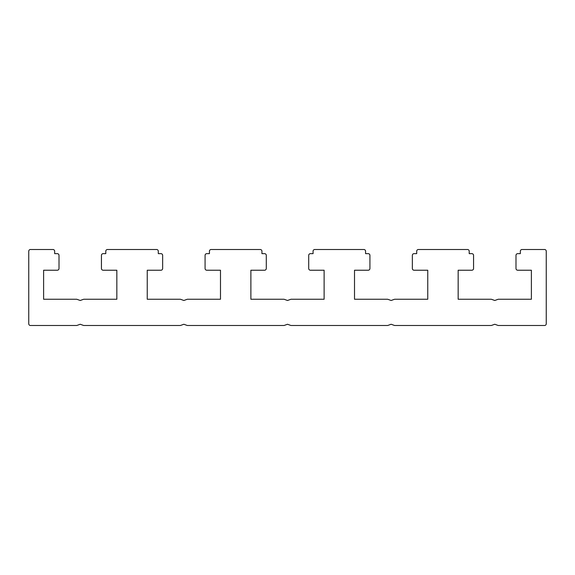 <?xml version="1.0" encoding="UTF-8"?>
<svg xmlns="http://www.w3.org/2000/svg" width="575" height="575" viewBox="0 0 575 575"><rect width="100%" height="100%" fill="white"/><g stroke="black" fill="none" stroke-linecap="round" stroke-linejoin="round"><path stroke-width="0.86" d="M544.525 325.5L498.532 325.5A1.725 1.725 0 0 1 497.95 325.4L494.773 324.257L491.603 325.4A1.725 1.725 0 0 1 491.021 325.5L394.896 325.5A1.725 1.725 0 0 1 394.306 325.4L391.137 324.257L387.967 325.4A1.725 1.725 0 0 1 387.385 325.5L291.259 325.5A1.725 1.725 0 0 1 290.67 325.4L287.5 324.257L284.33 325.4A1.725 1.725 0 0 1 283.741 325.5L187.615 325.5A1.725 1.725 0 0 1 187.033 325.4L183.863 324.257L180.694 325.4A1.725 1.725 0 0 1 180.104 325.5L83.979 325.5A1.725 1.725 0 0 1 83.397 325.4L80.227 324.257L77.05 325.4A1.725 1.725 0 0 1 76.468 325.5L30.475 325.5A1.725 1.725 0 0 1 28.75 323.775L28.75 251.225A1.725 1.725 0 0 1 30.475 249.5L52.929 249.5A1.725 1.725 0 0 1 54.661 251.225L54.661 253.647L57.284 253.647A1.725 1.725 0 0 1 59.009 255.372L59.009 268.496A1.725 1.725 0 0 1 57.284 270.228L43.607 270.228L43.607 299.244L76.468 299.244A1.725 1.725 0 0 1 77.05 299.345L80.227 300.488L83.397 299.345A1.725 1.725 0 0 1 83.979 299.244L116.84 299.244L116.84 270.228L103.162 270.228A1.725 1.725 0 0 1 101.437 268.496L101.437 255.372A1.725 1.725 0 0 1 103.162 253.647L105.786 253.647L105.786 251.225A1.725 1.725 0 0 1 107.518 249.5L156.572 249.5A1.725 1.725 0 0 1 158.298 251.225L158.298 253.647L160.921 253.647A1.725 1.725 0 0 1 162.653 255.372L162.653 268.496A1.725 1.725 0 0 1 160.921 270.228L147.243 270.228L147.243 299.244L180.104 299.244A1.725 1.725 0 0 1 180.694 299.345L183.863 300.488L187.033 299.345A1.725 1.725 0 0 1 187.615 299.244L220.484 299.244L220.484 270.228L206.799 270.228A1.725 1.725 0 0 1 205.074 268.496L205.074 255.372A1.725 1.725 0 0 1 206.799 253.647L209.429 253.647L209.429 251.225A1.725 1.725 0 0 1 211.154 249.5L260.209 249.5A1.725 1.725 0 0 1 261.934 251.225L261.934 253.647L264.565 253.647A1.725 1.725 0 0 1 266.29 255.372L266.29 268.496A1.725 1.725 0 0 1 264.565 270.228L250.88 270.228L250.88 299.244L283.741 299.244A1.725 1.725 0 0 1 284.33 299.345L287.5 300.488L290.67 299.345A1.725 1.725 0 0 1 291.259 299.244L324.12 299.244L324.12 270.228L310.435 270.228A1.725 1.725 0 0 1 308.71 268.496L308.71 255.372A1.725 1.725 0 0 1 310.435 253.647L313.066 253.647L313.066 251.225A1.725 1.725 0 0 1 314.791 249.5L363.846 249.5A1.725 1.725 0 0 1 365.571 251.225L365.571 253.647L368.201 253.647A1.725 1.725 0 0 1 369.926 255.372L369.926 268.496A1.725 1.725 0 0 1 368.201 270.228L354.516 270.228L354.516 299.244L387.385 299.244A1.725 1.725 0 0 1 387.967 299.345L391.137 300.488L394.306 299.345A1.725 1.725 0 0 1 394.896 299.244L427.757 299.244L427.757 270.228L414.079 270.228A1.725 1.725 0 0 1 412.347 268.496L412.347 255.372A1.725 1.725 0 0 1 414.079 253.647L416.702 253.647L416.702 251.225A1.725 1.725 0 0 1 418.427 249.5L467.482 249.5A1.725 1.725 0 0 1 469.214 251.225L469.214 253.647L471.838 253.647A1.725 1.725 0 0 1 473.563 255.372L473.563 268.496A1.725 1.725 0 0 1 471.838 270.228L458.16 270.228L458.16 299.244L491.021 299.244A1.725 1.725 0 0 1 491.603 299.345L494.773 300.488L497.95 299.345A1.725 1.725 0 0 1 498.532 299.244L531.393 299.244L531.393 270.228L517.716 270.228A1.725 1.725 0 0 1 515.991 268.496L515.991 255.372A1.725 1.725 0 0 1 517.716 253.647L520.339 253.647L520.339 251.225A1.725 1.725 0 0 1 522.071 249.5L544.525 249.5A1.725 1.725 0 0 1 546.25 251.225L546.25 323.775A1.725 1.725 0 0 1 544.525 325.5"/></g></svg>
